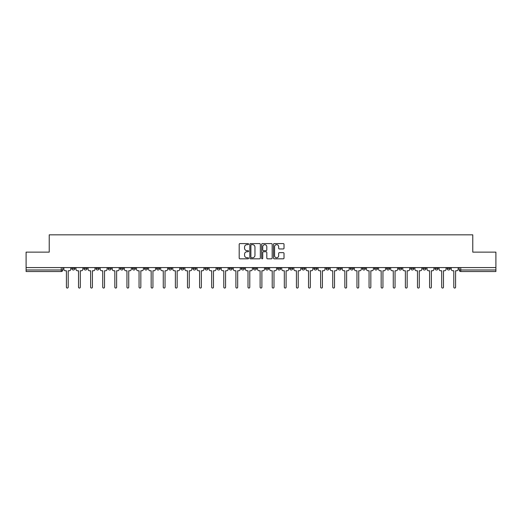 <?xml version="1.0" encoding="UTF-8"?>
<svg xmlns="http://www.w3.org/2000/svg" width="522" height="522" viewBox="0 0 522 522"><rect width="100%" height="100%" fill="white"/><g stroke="black" fill="none" stroke-linecap="round" stroke-linejoin="round"><path stroke-width="0.78" d="M248.583 244.12A0.535 0.535 0 0 0 248.048 243.585L239.957 243.585A0.763 0.763 0 0 0 239.193 244.348L239.193 258.057A0.763 0.763 0 0 0 239.957 258.821L248.048 258.821A0.535 0.535 0 0 0 248.583 258.286A0.535 0.535 0 0 0 248.048 257.751L247.004 257.751A2.44 2.44 0 0 1 244.564 255.317L244.564 254.175A2.44 2.44 0 0 1 247.004 251.734L248.048 251.734A0.535 0.535 0 0 0 248.583 251.206A0.535 0.535 0 0 0 248.048 250.671L247.004 250.671A2.44 2.44 0 0 1 244.564 248.231L244.564 247.089A2.44 2.44 0 0 1 247.004 244.655L248.048 244.655A0.535 0.535 0 0 0 248.583 244.12M398.664 267.577L398.664 268.432L401.77 268.432A1.553 1.553 0 0 1 400.217 269.985A1.553 1.553 0 0 1 398.664 268.432L398.664 267.577M386.561 267.577L386.561 268.432L389.666 268.432A1.553 1.553 0 0 1 388.114 269.985A1.553 1.553 0 0 1 386.561 268.432L386.561 267.577M313.924 267.577L313.924 268.432L317.03 268.432A1.553 1.553 0 0 1 315.477 269.985A1.553 1.553 0 0 1 313.924 268.432L313.924 267.577M301.82 267.577L301.82 268.432L304.92 268.432A1.553 1.553 0 0 1 303.373 269.985A1.553 1.553 0 0 1 301.82 268.432L301.82 267.577M289.71 267.577L289.71 268.432L292.816 268.432A1.553 1.553 0 0 1 291.263 269.985A1.553 1.553 0 0 1 289.71 268.432L289.71 267.577M265.502 267.577L265.502 268.432L268.608 268.432A1.553 1.553 0 0 1 267.055 269.985A1.553 1.553 0 0 1 265.502 268.432L265.502 267.577M241.288 268.432L241.288 267.577L241.288 268.432A1.553 1.553 0 0 0 242.841 269.985A1.553 1.553 0 0 1 241.288 268.432L244.394 268.432A1.553 1.553 0 0 1 242.841 269.985A1.553 1.553 0 0 0 244.394 268.432L244.394 267.577L244.394 268.432M229.184 268.432L229.184 267.577L229.184 268.432A1.553 1.553 0 0 0 230.737 269.985A1.553 1.553 0 0 1 229.184 268.432L232.29 268.432A1.553 1.553 0 0 1 230.737 269.985M217.08 268.432L217.08 267.577L217.08 268.432A1.553 1.553 0 0 0 218.627 269.985A1.553 1.553 0 0 1 217.08 268.432L220.18 268.432A1.553 1.553 0 0 1 218.627 269.985A1.553 1.553 0 0 0 220.18 268.432L220.18 267.577L220.18 268.432M204.97 267.577L204.97 268.432L208.076 268.432A1.553 1.553 0 0 1 206.523 269.985A1.553 1.553 0 0 1 204.97 268.432L204.97 267.577M192.866 267.577L192.866 268.432L195.972 268.432A1.553 1.553 0 0 1 194.419 269.985A1.553 1.553 0 0 1 192.866 268.432L192.866 267.577M180.762 267.577L180.762 268.432L183.861 268.432A1.553 1.553 0 0 1 182.315 269.985A1.553 1.553 0 0 1 180.762 268.432L180.762 267.577M168.652 268.432L168.652 267.577L168.652 268.432A1.553 1.553 0 0 0 170.205 269.985A1.553 1.553 0 0 1 168.652 268.432L171.758 268.432A1.553 1.553 0 0 1 170.205 269.985M144.444 268.432L144.444 267.577L144.444 268.432A1.553 1.553 0 0 0 145.997 269.985A1.553 1.553 0 0 1 144.444 268.432L147.543 268.432A1.553 1.553 0 0 1 145.997 269.985A1.553 1.553 0 0 0 147.543 268.432L147.543 267.577L147.543 268.432M132.334 268.432L132.334 267.577L132.334 268.432A1.553 1.553 0 0 0 133.886 269.985A1.553 1.553 0 0 1 132.334 268.432L135.439 268.432A1.553 1.553 0 0 1 133.886 269.985A1.553 1.553 0 0 0 135.439 268.432L135.439 267.577L135.439 268.432M120.23 268.432L120.23 267.577L120.23 268.432A1.553 1.553 0 0 0 121.783 269.985A1.553 1.553 0 0 1 120.23 268.432L123.336 268.432A1.553 1.553 0 0 1 121.783 269.985A1.553 1.553 0 0 0 123.336 268.432L123.336 267.577L123.336 268.432M108.126 268.432L108.126 267.577L108.126 268.432A1.553 1.553 0 0 0 109.679 269.985A1.553 1.553 0 0 1 108.126 268.432L111.232 268.432A1.553 1.553 0 0 1 109.679 269.985M96.022 268.432L96.022 267.577L96.022 268.432A1.553 1.553 0 0 0 97.568 269.985A1.553 1.553 0 0 1 96.022 268.432L99.121 268.432A1.553 1.553 0 0 1 97.568 269.985A1.553 1.553 0 0 0 99.121 268.432L99.121 267.577L99.121 268.432M83.911 268.432L83.911 267.577L83.911 268.432A1.553 1.553 0 0 0 85.464 269.985A1.553 1.553 0 0 1 83.911 268.432L87.017 268.432A1.553 1.553 0 0 1 85.464 269.985A1.553 1.553 0 0 0 87.017 268.432L87.017 267.577L87.017 268.432M283.263 248.955A0.763 0.763 0 0 0 284.02 248.191L284.02 244.348A0.763 0.763 0 0 0 283.263 243.585L274.272 243.585A0.763 0.763 0 0 0 273.508 244.348L273.508 258.057A0.763 0.763 0 0 0 274.272 258.821L283.263 258.821A0.763 0.763 0 0 0 284.02 258.057L284.02 253.411A0.763 0.763 0 0 0 283.263 252.648L279.414 252.648A0.763 0.763 0 0 0 278.65 253.411L278.65 255.715A2.036 2.036 0 0 1 276.614 257.751A2.036 2.036 0 0 1 274.579 255.715L274.579 246.691A2.036 2.036 0 0 1 276.614 244.655A2.036 2.036 0 0 1 278.65 246.691L278.65 248.191A0.763 0.763 0 0 0 279.414 248.955L283.263 248.955M26.1 267.577L26.1 252.133L49.225 252.133L49.225 234.828L472.775 234.828L472.775 252.133L495.9 252.133L495.9 267.577L26.1 267.577L26.1 269.985L62.803 269.985L62.803 267.577L62.803 269.985A1.553 1.553 0 0 1 61.257 271.531L26.1 271.531L26.1 269.985M260.334 244.348A0.763 0.763 0 0 0 259.571 243.585L250.586 243.585A0.763 0.763 0 0 0 249.823 244.348L249.823 258.057A0.763 0.763 0 0 0 250.586 258.821L259.571 258.821A0.763 0.763 0 0 0 260.334 258.057L260.334 244.348M262.429 243.585L271.414 243.585A0.763 0.763 0 0 1 272.177 244.348L272.177 258.057A0.763 0.763 0 0 1 271.414 258.821L267.571 258.821A0.763 0.763 0 0 1 266.807 258.057L266.807 252.498A0.763 0.763 0 0 0 266.044 251.734L263.493 251.734A0.763 0.763 0 0 0 262.736 252.498L262.736 258.286A0.535 0.535 0 0 1 262.201 258.821A0.535 0.535 0 0 1 261.666 258.286L261.666 244.348A0.763 0.763 0 0 1 262.429 243.585M459.197 267.577L459.197 269.985L495.9 269.985L495.9 271.531L460.743 271.531A1.553 1.553 0 0 1 459.197 269.985A1.553 1.553 0 0 0 460.743 271.531L460.743 267.577M495.9 267.577L495.9 269.985M450.192 267.577L450.192 268.432A1.553 1.553 0 0 1 448.639 269.985A1.553 1.553 0 0 1 447.086 268.432L450.192 268.432M447.086 267.577L447.086 268.432M438.088 267.577L438.088 268.432A1.553 1.553 0 0 1 436.536 269.985A1.553 1.553 0 0 1 434.983 268.432A1.553 1.553 0 0 0 436.536 269.985M434.983 267.577L434.983 268.432L438.088 268.432M425.978 267.577L425.978 268.432A1.553 1.553 0 0 1 424.432 269.985A1.553 1.553 0 0 1 422.879 268.432L425.978 268.432M422.879 267.577L422.879 268.432M413.874 267.577L413.874 268.432A1.553 1.553 0 0 1 412.321 269.985A1.553 1.553 0 0 1 410.768 268.432L413.874 268.432M410.768 267.577L410.768 268.432M401.77 267.577L401.77 268.432M389.666 267.577L389.666 268.432L389.666 267.577M377.556 267.577L377.556 268.432A1.553 1.553 0 0 1 376.003 269.985A1.553 1.553 0 0 1 374.457 268.432L377.556 268.432M374.457 267.577L374.457 268.432M365.452 267.577L365.452 268.432A1.553 1.553 0 0 1 363.899 269.985A1.553 1.553 0 0 1 362.346 268.432L365.452 268.432M362.346 267.577L362.346 268.432M353.348 267.577L353.348 268.432A1.553 1.553 0 0 1 351.795 269.985A1.553 1.553 0 0 1 350.242 268.432L353.348 268.432M350.242 267.577L350.242 268.432M341.238 267.577L341.238 268.432A1.553 1.553 0 0 1 339.685 269.985A1.553 1.553 0 0 1 338.139 268.432L341.238 268.432M338.139 267.577L338.139 268.432M329.134 267.577L329.134 268.432A1.553 1.553 0 0 1 327.581 269.985A1.553 1.553 0 0 1 326.028 268.432L329.134 268.432M326.028 267.577L326.028 268.432M317.03 267.577L317.03 268.432A1.553 1.553 0 0 1 315.477 269.985M304.92 267.577L304.92 268.432M292.816 268.432L292.816 267.577L292.816 268.432A1.553 1.553 0 0 1 291.263 269.985M280.712 267.577L280.712 268.432A1.553 1.553 0 0 1 279.159 269.985A1.553 1.553 0 0 1 277.606 268.432A1.553 1.553 0 0 0 279.159 269.985A1.553 1.553 0 0 0 280.712 268.432L277.606 268.432L277.606 267.577M268.608 268.432L268.608 267.577L268.608 268.432A1.553 1.553 0 0 1 267.055 269.985M256.498 267.577L256.498 268.432A1.553 1.553 0 0 1 254.945 269.985A1.553 1.553 0 0 1 253.392 268.432A1.553 1.553 0 0 0 254.945 269.985M253.392 267.577L253.392 268.432L256.498 268.432M232.29 267.577L232.29 268.432L232.29 267.577M208.076 268.432L208.076 267.577L208.076 268.432A1.553 1.553 0 0 1 206.523 269.985M195.972 268.432L195.972 267.577L195.972 268.432A1.553 1.553 0 0 1 194.419 269.985M183.861 268.432L183.861 267.577L183.861 268.432A1.553 1.553 0 0 1 182.315 269.985M171.758 267.577L171.758 268.432L171.758 267.577M159.654 268.432L159.654 267.577L159.654 268.432A1.553 1.553 0 0 1 158.101 269.985A1.553 1.553 0 0 1 156.548 268.432L159.654 268.432A1.553 1.553 0 0 1 158.101 269.985M156.548 267.577L156.548 268.432M111.232 267.577L111.232 268.432L111.232 267.577M74.914 267.577L74.914 268.432A1.553 1.553 0 0 1 73.361 269.985A1.553 1.553 0 0 1 71.808 268.432A1.553 1.553 0 0 0 73.361 269.985A1.553 1.553 0 0 0 74.914 268.432L74.914 267.577M71.808 267.577L71.808 268.432L74.914 268.432M61.257 267.577L61.257 271.531A1.553 1.553 0 0 0 62.803 269.985M251.421 244.655A0.535 0.535 0 0 0 250.886 245.183L250.886 257.222A0.535 0.535 0 0 0 251.421 257.751L252.524 257.751A2.44 2.44 0 0 0 254.964 255.317L254.964 247.089A2.44 2.44 0 0 0 252.524 244.655L251.421 244.655M266.807 246.73A2.036 2.036 0 0 0 264.771 244.688A2.036 2.036 0 0 0 262.736 246.73L262.736 249.907A0.763 0.763 0 0 0 263.493 250.671L266.044 250.671A0.763 0.763 0 0 0 266.807 249.907L266.807 246.73M63.854 267.577L63.854 269.208A1.553 1.553 139.8 0 0 65.407 270.761L66.411 270.761L66.411 287.172A0.894 0.894 139.8 0 0 67.305 288.066A0.894 0.894 139.8 0 0 68.199 287.172L68.199 270.761L69.211 270.761A1.553 1.553 139.8 0 0 70.757 269.208L70.757 267.577M75.958 267.577L75.958 269.208A1.553 1.553 139.8 0 0 77.51 270.761L78.522 270.761L78.522 287.172A0.894 0.894 139.8 0 0 79.409 288.066A0.894 0.894 139.8 0 0 80.303 287.172L80.303 270.761L81.315 270.761A1.553 1.553 139.8 0 0 82.867 269.208L82.867 267.577M88.068 267.577L88.068 269.208A1.553 1.553 139.8 0 0 89.614 270.761L90.626 270.761L90.626 287.172A0.894 0.894 139.8 0 0 91.52 288.066A0.894 0.894 139.8 0 0 92.414 287.172L92.414 270.761L93.418 270.761A1.553 1.553 139.8 0 0 94.971 269.208L94.971 267.577M100.172 267.577L100.172 269.208A1.553 1.553 139.8 0 0 101.725 270.761L102.73 270.761L102.73 287.172A0.894 0.894 139.8 0 0 103.624 288.066A0.894 0.894 139.8 0 0 104.517 287.172L104.517 270.761L105.522 270.761A1.553 1.553 139.8 0 0 107.075 269.208L107.075 267.577M112.276 267.577L112.276 269.208A1.553 1.553 139.8 0 0 113.829 270.761L114.84 270.761L114.84 287.172A0.894 0.894 139.8 0 0 115.727 288.066A0.894 0.894 139.8 0 0 116.621 287.172L116.621 270.761L117.633 270.761A1.553 1.553 139.8 0 0 119.186 269.208L119.186 267.577M124.38 267.577L124.38 269.208A1.553 1.553 139.8 0 0 125.932 270.761L126.944 270.761L126.944 287.172A0.894 0.894 139.8 0 0 127.838 288.066A0.894 0.894 139.8 0 0 128.725 287.172L128.725 270.761L129.737 270.761A1.553 1.553 139.8 0 0 131.29 269.208L131.29 267.577M136.49 267.577L136.49 269.208A1.553 1.553 139.8 0 0 138.043 270.761L139.048 270.761L139.048 287.172A0.894 0.894 139.8 0 0 139.942 288.066A0.894 0.894 139.8 0 0 140.836 287.172L140.836 270.761L141.84 270.761A1.553 1.553 139.8 0 0 143.393 269.208L143.393 267.577M148.594 267.577L148.594 269.208A1.553 1.553 139.8 0 0 150.147 270.761L151.158 270.761L151.158 287.172A0.894 0.894 139.8 0 0 152.046 288.066A0.894 0.894 139.8 0 0 152.939 287.172L152.939 270.761L153.951 270.761A1.553 1.553 139.8 0 0 155.504 269.208L155.504 267.577M160.698 267.577L160.698 269.208A1.553 1.553 139.8 0 0 162.251 270.761L163.262 270.761L163.262 287.172A0.894 0.894 139.8 0 0 164.156 288.066A0.894 0.894 139.8 0 0 165.043 287.172L165.043 270.761L166.055 270.761A1.553 1.553 139.8 0 0 167.608 269.208L167.608 267.577M172.808 267.577L172.808 269.208A1.553 1.553 139.8 0 0 174.361 270.761L175.366 270.761L175.366 287.172A0.894 0.894 139.8 0 0 176.26 288.066A0.894 0.894 139.8 0 0 177.154 287.172L177.154 270.761L178.159 270.761A1.553 1.553 139.8 0 0 179.712 269.208L179.712 267.577M184.912 267.577L184.912 269.208A1.553 1.553 139.8 0 0 186.465 270.761L187.47 270.761L187.47 287.172A0.894 0.894 139.8 0 0 188.364 288.066A0.894 0.894 139.8 0 0 189.258 287.172L189.258 270.761L190.269 270.761A1.553 1.553 139.8 0 0 191.815 269.208L191.815 267.577M197.016 267.577L197.016 269.208A1.553 1.553 139.8 0 0 198.569 270.761L199.58 270.761L199.58 287.172A0.894 0.894 139.8 0 0 200.468 288.066A0.894 0.894 139.8 0 0 201.362 287.172L201.362 270.761L202.373 270.761A1.553 1.553 139.8 0 0 203.926 269.208L203.926 267.577M209.126 267.577L209.126 269.208A1.553 1.553 139.8 0 0 210.673 270.761L211.684 270.761L211.684 287.172A0.894 0.894 139.8 0 0 212.578 288.066A0.894 0.894 139.8 0 0 213.472 287.172L213.472 270.761L214.477 270.761A1.553 1.553 139.8 0 0 216.03 269.208L216.03 267.577M221.23 267.577L221.23 269.208A1.553 1.553 139.8 0 0 222.783 270.761L223.788 270.761L223.788 287.172A0.894 0.894 139.8 0 0 224.682 288.066A0.894 0.894 139.8 0 0 225.576 287.172L225.576 270.761L226.581 270.761A1.553 1.553 139.8 0 0 228.134 269.208L228.134 267.577M233.334 267.577L233.334 269.208A1.553 1.553 139.8 0 0 234.887 270.761L235.898 270.761L235.898 287.172A0.894 0.894 139.8 0 0 236.786 288.066A0.894 0.894 139.8 0 0 237.68 287.172L237.68 270.761L238.691 270.761A1.553 1.553 139.8 0 0 240.244 269.208L240.244 267.577M245.438 267.577L245.438 269.208A1.553 1.553 139.8 0 0 246.991 270.761L248.002 270.761L248.002 287.172A0.894 0.894 139.8 0 0 248.896 288.066A0.894 0.894 139.8 0 0 249.784 287.172L249.784 270.761L250.795 270.761A1.553 1.553 139.8 0 0 252.348 269.208L252.348 267.577M257.548 267.577L257.548 269.208A1.553 1.553 139.8 0 0 259.101 270.761L260.106 270.761L260.106 287.172A0.894 0.894 139.8 0 0 261 288.066A0.894 0.894 139.8 0 0 261.894 287.172L261.894 270.761L262.899 270.761A1.553 1.553 139.8 0 0 264.452 269.208L264.452 267.577M269.652 267.577L269.652 269.208A1.553 1.553 139.8 0 0 271.205 270.761L272.216 270.761L272.216 287.172A0.894 0.894 139.8 0 0 273.104 288.066A0.894 0.894 139.8 0 0 273.998 287.172L273.998 270.761L275.009 270.761A1.553 1.553 139.8 0 0 276.562 269.208L276.562 267.577M281.756 267.577L281.756 269.208A1.553 1.553 139.8 0 0 283.309 270.761L284.32 270.761L284.32 287.172A0.894 0.894 139.8 0 0 285.214 288.066A0.894 0.894 139.8 0 0 286.102 287.172L286.102 270.761L287.113 270.761A1.553 1.553 139.8 0 0 288.666 269.208L288.666 267.577M293.866 267.577L293.866 269.208A1.553 1.553 139.8 0 0 295.419 270.761L296.424 270.761L296.424 287.172A0.894 0.894 139.8 0 0 297.318 288.066A0.894 0.894 139.8 0 0 298.212 287.172L298.212 270.761L299.217 270.761A1.553 1.553 139.8 0 0 300.77 269.208L300.77 267.577M305.97 267.577L305.97 269.208A1.553 1.553 139.8 0 0 307.523 270.761L308.528 270.761L308.528 287.172A0.894 0.894 139.8 0 0 309.422 288.066A0.894 0.894 139.8 0 0 310.316 287.172L310.316 270.761L311.327 270.761A1.553 1.553 139.8 0 0 312.874 269.208L312.874 267.577M318.074 267.577L318.074 269.208A1.553 1.553 139.8 0 0 319.627 270.761L320.638 270.761L320.638 287.172A0.894 0.894 139.8 0 0 321.532 288.066A0.894 0.894 139.8 0 0 322.42 287.172L322.42 270.761L323.431 270.761A1.553 1.553 139.8 0 0 324.984 269.208L324.984 267.577M330.185 267.577L330.185 269.208A1.553 1.553 139.8 0 0 331.731 270.761L332.742 270.761L332.742 287.172A0.894 0.894 139.8 0 0 333.636 288.066A0.894 0.894 139.8 0 0 334.53 287.172L334.53 270.761L335.535 270.761A1.553 1.553 139.8 0 0 337.088 269.208L337.088 267.577M342.288 267.577L342.288 269.208A1.553 1.553 139.8 0 0 343.841 270.761L344.846 270.761L344.846 287.172A0.894 0.894 139.8 0 0 345.74 288.066A0.894 0.894 139.8 0 0 346.634 287.172L346.634 270.761L347.639 270.761A1.553 1.553 139.8 0 0 349.192 269.208L349.192 267.577M354.392 267.577L354.392 269.208A1.553 1.553 139.8 0 0 355.945 270.761L356.957 270.761L356.957 287.172A0.894 0.894 139.8 0 0 357.844 288.066A0.894 0.894 139.8 0 0 358.738 287.172L358.738 270.761L359.749 270.761A1.553 1.553 139.8 0 0 361.302 269.208L361.302 267.577M366.496 267.577L366.496 269.208A1.553 1.553 139.8 0 0 368.049 270.761L369.061 270.761L369.061 287.172A0.894 0.894 139.8 0 0 369.954 288.066A0.894 0.894 139.8 0 0 370.842 287.172L370.842 270.761L371.853 270.761A1.553 1.553 139.8 0 0 373.406 269.208L373.406 267.577M378.607 267.577L378.607 269.208A1.553 1.553 139.8 0 0 380.16 270.761L381.164 270.761L381.164 287.172A0.894 0.894 139.8 0 0 382.058 288.066A0.894 0.894 139.8 0 0 382.952 287.172L382.952 270.761L383.957 270.761A1.553 1.553 139.8 0 0 385.51 269.208L385.51 267.577M390.71 267.577L390.71 269.208A1.553 1.553 139.8 0 0 392.263 270.761L393.275 270.761L393.275 287.172A0.894 0.894 139.8 0 0 394.162 288.066A0.894 0.894 139.8 0 0 395.056 287.172L395.056 270.761L396.067 270.761A1.553 1.553 139.8 0 0 397.62 269.208L397.62 267.577M402.814 267.577L402.814 269.208A1.553 1.553 139.8 0 0 404.367 270.761L405.379 270.761L405.379 287.172A0.894 0.894 139.8 0 0 406.273 288.066A0.894 0.894 139.8 0 0 407.16 287.172L407.16 270.761L408.171 270.761A1.553 1.553 139.8 0 0 409.724 269.208L409.724 267.577M414.925 267.577L414.925 269.208A1.553 1.553 139.8 0 0 416.478 270.761L417.483 270.761L417.483 287.172A0.894 0.894 139.8 0 0 418.376 288.066A0.894 0.894 139.8 0 0 419.27 287.172L419.27 270.761L420.275 270.761A1.553 1.553 139.8 0 0 421.828 269.208L421.828 267.577M427.029 267.577L427.029 269.208A1.553 1.553 139.8 0 0 428.582 270.761L429.586 270.761L429.586 287.172A0.894 0.894 139.8 0 0 430.48 288.066A0.894 0.894 139.8 0 0 431.374 287.172L431.374 270.761L432.386 270.761A1.553 1.553 139.8 0 0 433.932 269.208L433.932 267.577M439.132 267.577L439.132 269.208A1.553 1.553 139.8 0 0 440.685 270.761L441.697 270.761L441.697 287.172A0.894 0.894 139.8 0 0 442.591 288.066A0.894 0.894 139.8 0 0 443.478 287.172L443.478 270.761L444.49 270.761A1.553 1.553 139.8 0 0 446.042 269.208L446.042 267.577M451.243 267.577L451.243 269.208A1.553 1.553 139.8 0 0 452.789 270.761L453.801 270.761L453.801 287.172A0.894 0.894 139.8 0 0 454.695 288.066A0.894 0.894 139.8 0 0 455.589 287.172L455.589 270.761L456.593 270.761A1.553 1.553 139.8 0 0 458.146 269.208L458.146 267.577"/></g></svg>

